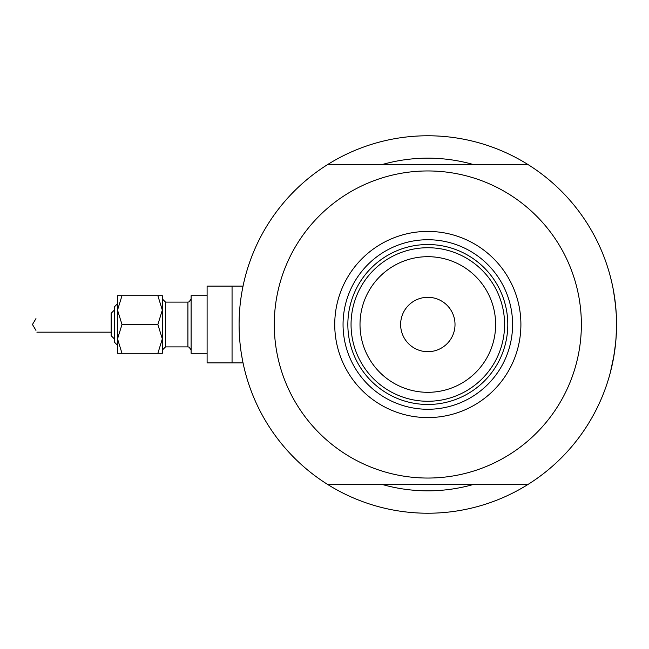 <?xml version="1.0" encoding="UTF-8"?>
<svg xmlns="http://www.w3.org/2000/svg" width="649" height="649" viewBox="0 0 649 649"><rect width="100%" height="100%" fill="white"/><g stroke="black" fill="none" stroke-linecap="round" stroke-linejoin="round"><path stroke-width="0.97" d="M243.034 362.888L243.375 364.487L243.034 362.888L232.058 362.888L232.058 286.112L207.104 286.112L207.104 362.888L232.058 362.888L232.058 286.112L243.034 286.112L243.221 285.219M240.406 302.264L241.217 296.244M242.045 291.263L243.197 285.349M616.315 315.106L615.366 303.399L616.315 315.106M613.475 290.582L615.65 306.052L613.5 290.687M610.352 276.515L612.283 284.603L610.352 276.515M612.867 287.41L614.076 294.013L612.867 287.41A188.729 188.729 0 0 1 613.475 290.557M473.51 164.562A166.339 166.339 0 0 0 382.131 164.562A166.339 166.339 0 0 1 473.51 164.562M613.508 358.264L615.65 342.923A188.729 188.729 0 0 0 616.047 338.226L616.55 324.5A188.729 188.729 0 0 1 327.631 484.438A188.729 188.729 0 0 0 344.895 494.035M243.375 364.487L242.742 361.436M242.41 359.749L241.225 352.772M239.116 327.469L239.092 324.5M510.747 494.035A188.729 188.729 0 0 0 610.352 372.485L614.076 354.962L611.269 368.827A188.729 188.729 0 0 0 612.291 364.373L612.867 361.59M615.666 342.753L616.282 334.478M344.895 154.965A188.729 188.729 0 0 0 327.631 164.562A188.729 188.729 0 0 1 616.55 324.5L616.128 337.156M615.65 342.923L613.475 358.418M610.887 370.401A188.729 188.729 0 0 1 610.587 371.553L611.269 368.827M615.65 342.891L616.299 334.211M382.131 484.438A166.339 166.339 0 0 0 473.51 484.438A166.339 166.339 0 0 1 382.131 484.438M613.475 358.443A188.729 188.729 0 0 0 614.652 351.182M616.29 334.373A188.729 188.729 0 0 0 614.068 294.013M610.409 276.758A188.729 188.729 0 0 0 510.747 154.965M334.738 324.5A93.083 93.083 0 0 1 427.821 231.417A93.083 93.083 0 0 1 520.904 324.5A93.083 93.083 0 0 1 427.821 417.583A93.083 93.083 0 0 1 334.738 324.5M512.588 324.5A84.768 84.768 0 0 0 427.821 239.732A84.768 84.768 0 0 0 343.053 324.5A84.768 84.768 0 0 0 427.821 409.268A84.768 84.768 0 0 0 512.588 324.5M274.276 324.5A153.545 153.545 0 0 0 427.821 478.045A153.545 153.545 0 0 0 581.366 324.5A153.545 153.545 0 0 0 427.821 170.955A153.545 153.545 0 0 0 274.276 324.5M528.01 164.562L327.631 164.562A188.729 188.729 0 0 0 327.631 484.438L528.01 484.438M360.008 324.5A67.812 67.812 0 0 0 427.821 392.312A67.812 67.812 0 0 0 495.633 324.5A67.812 67.812 0 0 0 427.821 256.688A67.812 67.812 0 0 0 360.008 324.5M504.589 324.5A76.769 76.769 0 0 1 427.821 401.269A76.769 76.769 0 0 1 351.052 324.5A76.769 76.769 0 0 1 427.821 247.731A76.769 76.769 0 0 1 504.589 324.5M455.014 324.5A27.193 27.193 0 0 0 427.821 297.307A27.193 27.193 0 0 0 400.628 324.5A27.193 27.193 0 0 0 427.821 351.693A27.193 27.193 0 0 0 455.014 324.5M507.794 324.5A79.973 79.973 0 0 1 427.821 404.473A79.973 79.973 0 0 1 347.848 324.5A79.973 79.973 0 0 1 427.821 244.527A79.973 79.973 0 0 1 507.794 324.5M114.338 342.096L117.534 345.292L114.338 342.096L114.338 306.904L117.534 303.708L117.534 295.709L117.534 310.108L121.988 295.709L117.534 295.709M111.141 335.695L114.338 338.892L111.141 335.695L111.141 313.305L114.338 310.108L111.141 313.305M35.955 318.618L32.45 324.5L35.955 330.382M162.323 338.892L162.323 295.709L157.869 295.709L162.323 310.108L157.869 324.5L162.323 338.892L162.323 353.291L157.869 353.291L162.323 338.892M207.104 353.291L191.114 353.291L191.114 295.709L207.104 295.709L191.114 295.709M117.534 324.5L117.534 310.108L117.534 338.892L121.988 324.5L117.534 310.108M121.988 353.291L117.534 353.291L117.534 338.892L121.988 353.291L157.869 353.291M121.988 295.709L157.869 295.709M121.988 324.5L157.869 324.5M187.91 302.109L165.519 302.109L165.519 346.891L187.91 346.891L187.91 302.109L189.135 301.866L191.114 298.913L189.135 301.866L187.91 302.109L165.519 302.109L162.323 298.913M207.104 286.112L243.034 286.112M36.896 332.174L111.141 332.174M117.534 303.708L114.338 306.904M187.91 346.891L189.135 347.134L191.114 350.087M165.519 346.891L162.323 350.087"/></g></svg>
